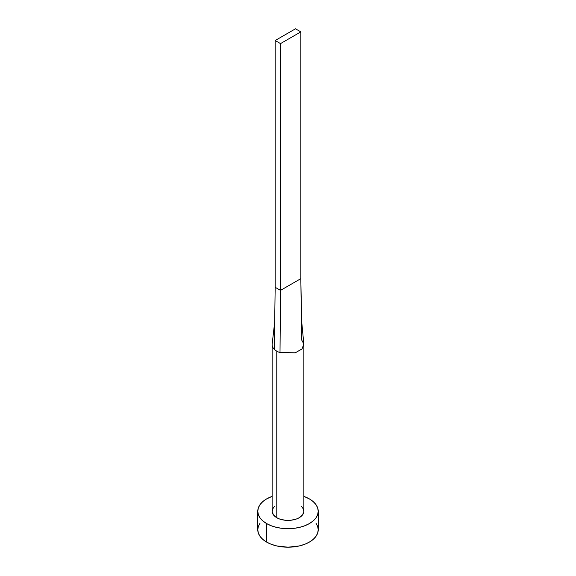 <?xml version="1.0" encoding="UTF-8"?>
<svg xmlns="http://www.w3.org/2000/svg" width="576" height="576" viewBox="0 0 576 576"><rect width="100%" height="100%" fill="white"/><g stroke="black" fill="none" stroke-linecap="round" stroke-linejoin="round"><path stroke-width="0.86" d="M272.131 344.671A15.869 9.158 180 0 1 272.189 343.894A15.869 9.158 0 0 0 274.291 349.286A15.869 9.158 0 0 0 276.782 351.151A15.869 9.158 180 0 1 274.291 349.286A15.869 9.158 180 0 1 272.131 344.671L272.131 511.243A15.869 9.158 0 0 0 276.782 517.723L276.782 351.151A15.869 9.158 0 0 0 280.008 352.584L295.193 352.836L301.975 349.006L303.833 344.066L301.622 320.875L300.823 278.662L301.709 340.056L303.818 343.951L302.062 348.912L295.301 352.807L280.008 352.584A15.869 9.158 180 0 1 276.782 351.151L276.782 517.723A15.869 9.158 0 0 0 294.07 519.703A15.869 9.158 0 0 0 303.869 511.243L302.659 514.75L299.218 517.723L296.813 518.861L291.096 520.229L284.904 520.229L279.187 518.861L276.782 517.723L273.341 514.75L272.131 511.243L273.341 507.737L274.81 506.153M260.078 523.073L258.358 526.349L257.774 529.747A30.226 17.453 0 0 0 266.63 542.088L266.63 523.584L271.21 525.751L276.437 527.364L282.103 528.358L293.897 528.358L299.563 527.364L304.79 525.751L309.37 523.584L313.128 520.934L315.922 517.918L317.642 514.649L318.226 511.243L317.642 507.838L315.922 504.562L313.128 501.545L309.37 498.902L303.869 496.39A30.226 17.453 180 0 1 309.37 498.902A30.226 17.453 180 0 1 318.226 511.243A30.226 17.453 180 0 1 299.563 527.364A30.226 17.453 180 0 1 266.63 523.584L266.63 542.088A30.226 17.453 0 0 0 299.563 545.875A30.226 17.453 0 0 0 318.226 529.747L317.642 526.349L315.922 523.073M266.63 523.584A30.226 17.453 180 0 1 257.774 511.243A30.226 17.453 180 0 1 272.131 496.39L266.63 498.902L262.872 501.545L260.078 504.562L258.358 507.838L257.774 511.243L258.358 514.649L260.078 517.918L262.872 520.934L266.63 523.584M301.19 506.153L302.659 507.737L303.869 511.243L303.869 344.671M257.774 511.243L257.774 529.747L258.358 533.153L260.078 536.429L262.872 539.446L266.63 542.088L271.21 544.262L276.437 545.875L288 547.2L299.563 545.875L304.79 544.262L309.37 542.088L313.128 539.446L315.922 536.429L317.642 533.153L318.226 529.747L318.226 511.243M274.291 349.286L275.177 287.294L274.291 349.286M280.008 352.584L280.519 290.383L275.177 287.294L275.177 40.522L275.177 287.294L280.519 290.383L280.008 352.584M300.823 278.662L280.519 290.383L280.519 43.603L300.823 31.882L300.823 278.662L280.519 290.383L280.519 43.603L300.823 31.882L295.481 28.8L275.177 40.522L280.519 43.603L275.177 40.522L295.481 28.8L300.823 31.882L300.823 278.662M274.68 322.142L272.182 343.944"/></g></svg>
